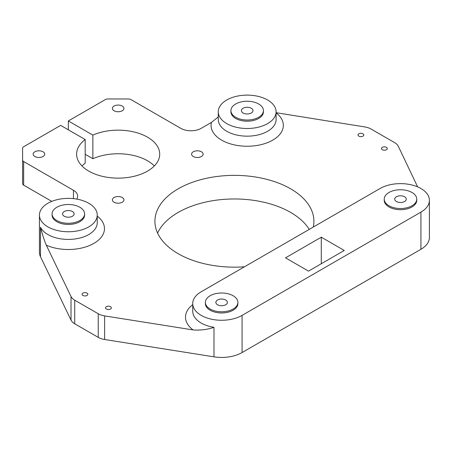 <?xml version="1.0" encoding="UTF-8"?>
<svg xmlns="http://www.w3.org/2000/svg" width="452" height="452" viewBox="0 0 452 452"><rect width="100%" height="100%" fill="white"/><g stroke="black" fill="none" stroke-linecap="round" stroke-linejoin="round"><path stroke-width="0.68" d="M429.4 200.315L429.4 237.486A28.905 16.69 180 0 1 420.931 249.289L242.08 352.549A28.905 16.69 180 0 1 213.982 356.843L104.621 339.503A14.453 8.345 180 0 1 98.231 337.356L98.231 313.756A14.453 8.345 0 0 0 104.621 315.903L193.077 329.926C200.417 330.457 207.389 329.593 213.982 327.338A28.905 16.69 180 0 1 192.733 311.247L192.733 303.574A28.905 16.69 0 0 0 210.575 318.993A28.905 16.69 0 0 0 242.08 315.377L420.931 212.118A28.905 16.69 0 0 0 429.4 200.315A28.905 16.69 0 0 0 411.557 184.896A28.905 16.69 0 0 0 380.053 188.512L201.196 291.772A28.905 16.69 0 0 0 192.733 303.574M244.475 266.787A79.495 45.895 180 0 1 154.917 221.26A79.495 45.895 180 0 1 203.993 178.862A79.495 45.895 180 0 1 290.625 188.806A79.495 45.895 180 0 1 313.908 221.26A79.495 45.895 180 0 1 313.27 227.068M417.62 186.868L398.336 146.329A14.453 8.345 0 0 0 394.619 142.634L371.109 129.063A14.453 8.345 0 0 0 364.758 126.927L276.099 112.695M68.337 129.803L68.337 120.95L105.35 99.581A3.616 2.085 180 0 1 107.904 98.971L128.413 98.971A3.616 2.085 180 0 1 130.973 99.581L180.76 128.328A14.453 8.345 0 0 0 201.196 128.328L211.417 122.43A36.132 20.86 0 0 0 256.16 145.589A36.132 20.86 0 0 0 276.099 112.859M68.337 120.95L92.858 135.108A41.556 23.99 180 0 1 136.538 132.628A41.556 23.99 180 0 1 159.714 154.143A41.556 23.99 180 0 1 118.158 178.133A41.556 23.99 180 0 1 76.603 154.143A41.556 23.99 180 0 1 85.196 139.538L60.67 125.379L23.657 146.747A3.616 2.085 180 0 0 22.6 148.222L22.6 183.665A3.616 2.085 0 0 0 23.657 185.145L51.788 201.383M23.657 185.145L23.657 161.539A3.616 2.085 180 0 1 22.6 160.064M23.657 161.539L73.444 190.286L73.444 198.637M76.767 199.1A14.453 8.345 0 0 0 77.676 196.185A14.453 8.345 0 0 0 73.444 190.286M97.242 215.067A28.905 16.69 0 0 0 79.399 199.648A28.905 16.69 0 0 0 47.895 203.264A28.905 16.69 0 0 0 39.426 215.067A28.905 16.69 0 0 0 68.337 231.757A28.905 16.69 0 0 0 97.242 215.067L97.242 222.74A28.905 16.69 180 0 1 72.241 239.272A28.905 16.69 180 0 1 40.482 227.209C42.319 234.317 44.251 240.3 46.29 245.17L71.02 296.518A14.453 8.345 0 0 0 74.721 300.184L98.231 313.756M386.437 147.358A2.893 1.667 0 0 0 383.29 146.996A2.893 1.667 0 0 0 381.505 148.538A2.893 1.667 0 0 0 384.398 150.205A2.893 1.667 0 0 0 387.285 148.538A2.893 1.667 0 0 0 386.437 147.358M362.933 133.786A2.893 1.667 0 0 0 359.781 133.425A2.893 1.667 0 0 0 358.001 134.967A2.893 1.667 0 0 0 360.888 136.634A2.893 1.667 0 0 0 363.781 134.967A2.893 1.667 0 0 0 362.933 133.786M86.987 293.099A2.893 1.667 0 0 0 83.835 292.738A2.893 1.667 0 0 0 82.055 294.28A2.893 1.667 0 0 0 84.942 295.953A2.893 1.667 0 0 0 87.835 294.28A2.893 1.667 0 0 0 86.987 293.099M110.491 306.671A2.893 1.667 0 0 0 107.344 306.309A2.893 1.667 0 0 0 105.559 307.852A2.893 1.667 0 0 0 108.452 309.524A2.893 1.667 0 0 0 111.339 307.852A2.893 1.667 0 0 0 110.491 306.671M34.866 156.505A5.78 3.339 180 0 1 33.171 154.143A5.78 3.339 180 0 1 38.951 150.804A5.78 3.339 180 0 1 44.731 154.143A5.78 3.339 180 0 1 41.166 157.228A5.78 3.339 180 0 1 34.866 156.505M114.073 110.774A5.78 3.339 180 0 1 112.378 108.412A5.78 3.339 180 0 1 118.158 105.073A5.78 3.339 180 0 1 123.938 108.412A5.78 3.339 180 0 1 120.373 111.497A5.78 3.339 180 0 1 114.073 110.774M114.073 202.23A5.78 3.339 180 0 1 112.378 199.874A5.78 3.339 180 0 1 118.158 196.535A5.78 3.339 180 0 1 123.938 199.874A5.78 3.339 180 0 1 120.373 202.954A5.78 3.339 180 0 1 114.073 202.23M193.275 156.505A5.78 3.339 180 0 1 191.586 154.143A5.78 3.339 180 0 1 197.366 150.804A5.78 3.339 180 0 1 203.146 154.143A5.78 3.339 180 0 1 199.581 157.228A5.78 3.339 180 0 1 193.275 156.505M218.282 116.938L211.417 122.43M98.231 337.356L74.721 323.785A14.453 8.345 180 0 1 71.02 320.118L40.482 256.713A28.905 16.69 180 0 1 39.426 252.239L39.426 215.067M92.858 135.108L92.858 158.714A41.556 23.99 180 0 1 154.335 165.946M81.981 165.946A41.556 23.99 180 0 1 85.196 163.138L85.196 139.538M92.858 158.714L85.196 154.29M309.253 229.39A79.495 45.895 0 0 0 290.625 212.412A79.495 45.895 0 0 0 213.773 200.541A79.495 45.895 0 0 0 157.59 233.062M344.283 250.47L308.513 271.121L285.517 257.843L321.287 237.193L344.283 250.47M321.287 263.748L321.287 237.193M84.597 213.886L84.597 215.067A16.261 9.39 180 0 1 74.557 223.74A16.261 9.39 180 0 1 56.839 221.706A16.261 9.39 180 0 1 52.076 215.067L52.076 213.886A16.261 9.39 180 0 1 62.11 205.214A16.261 9.39 180 0 1 79.835 207.248A16.261 9.39 180 0 1 84.597 213.886A16.261 9.39 180 0 1 68.337 223.277A16.261 9.39 180 0 1 52.076 213.886M267.629 123.605A28.905 16.69 0 0 0 276.099 111.808A28.905 16.69 0 0 0 247.187 95.118A28.905 16.69 0 0 0 218.282 111.808A28.905 16.69 0 0 0 236.125 127.227A28.905 16.69 0 0 0 267.629 123.605M263.448 110.627L263.448 111.808A16.261 9.39 180 0 1 253.414 120.481A16.261 9.39 180 0 1 235.69 118.447A16.261 9.39 180 0 1 230.927 111.808L230.927 110.627A16.261 9.39 180 0 1 240.967 101.954A16.261 9.39 180 0 1 258.685 103.988A16.261 9.39 180 0 1 263.448 110.627A16.261 9.39 180 0 1 247.187 120.012A16.261 9.39 180 0 1 230.927 110.627M72.422 211.525A5.78 3.339 180 0 1 74.117 213.886A5.78 3.339 180 0 1 70.546 216.971A5.78 3.339 180 0 1 64.246 216.248A5.78 3.339 180 0 1 62.557 213.886A5.78 3.339 180 0 1 66.122 210.802A5.78 3.339 180 0 1 72.422 211.525M251.278 108.265A5.78 3.339 180 0 1 252.973 110.627A5.78 3.339 180 0 1 249.402 113.712A5.78 3.339 180 0 1 243.103 112.989A5.78 3.339 180 0 1 241.408 110.627A5.78 3.339 180 0 1 244.978 107.542A5.78 3.339 180 0 1 251.278 108.265M218.282 111.808L218.282 119.475A28.905 16.69 180 0 0 247.187 136.165A28.905 16.69 180 0 0 276.099 119.475L276.099 111.808M22.6 171.822L22.6 148.222M210.14 309.032A16.261 9.39 0 0 0 227.859 311.066A16.261 9.39 0 0 0 237.899 302.394A16.261 9.39 0 0 0 233.136 295.755A16.261 9.39 0 0 0 215.418 293.721A16.261 9.39 0 0 0 205.377 302.394A16.261 9.39 0 0 0 210.14 309.032M237.899 302.394L237.899 303.574A16.261 9.39 180 0 1 227.859 312.247A16.261 9.39 180 0 1 210.14 310.213A16.261 9.39 180 0 1 205.377 303.574L205.377 302.394M217.553 304.755A5.78 3.339 180 0 1 215.858 302.394A5.78 3.339 180 0 1 221.638 299.054A5.78 3.339 180 0 1 227.418 302.394A5.78 3.339 180 0 1 223.853 305.479A5.78 3.339 180 0 1 217.553 304.755M388.997 205.773A16.261 9.39 0 0 0 406.715 207.807A16.261 9.39 0 0 0 416.755 199.134A16.261 9.39 0 0 0 411.992 192.495A16.261 9.39 0 0 0 394.268 190.462A16.261 9.39 0 0 0 384.234 199.134A16.261 9.39 0 0 0 388.997 205.773M416.755 199.134L416.755 200.315A16.261 9.39 180 0 1 406.715 208.988A16.261 9.39 180 0 1 388.997 206.954A16.261 9.39 180 0 1 384.234 200.315L384.234 199.134M396.404 201.496A5.78 3.339 180 0 1 394.709 199.134A5.78 3.339 180 0 1 400.495 195.795A5.78 3.339 180 0 1 406.275 199.134A5.78 3.339 180 0 1 402.704 202.219A5.78 3.339 180 0 1 396.404 201.496M192.733 304.631A36.132 20.86 0 0 0 193.077 329.926M46.29 245.17A36.132 20.86 0 0 0 93.722 243.481A36.132 20.86 0 0 0 97.242 216.118M104.621 315.903L104.621 339.503M213.982 327.338L213.982 356.843M71.02 296.518L71.02 320.118M40.482 227.209L40.482 256.713M74.721 323.785L74.721 300.184M420.931 249.289L420.931 212.118M242.08 352.549L242.08 315.377"/></g></svg>

